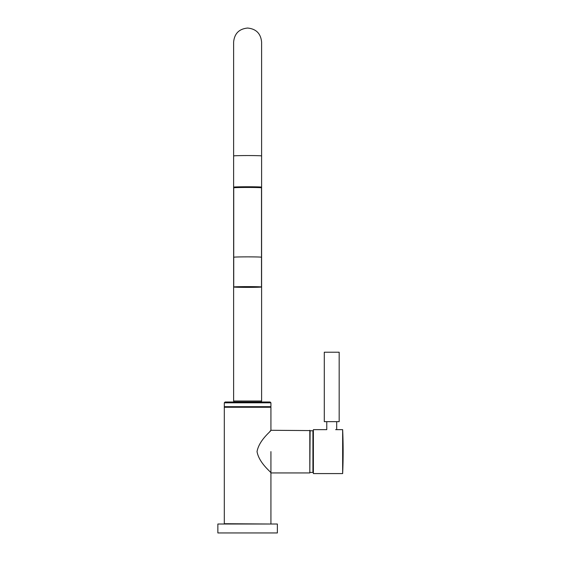 <?xml version="1.0" encoding="UTF-8"?>
<svg xmlns="http://www.w3.org/2000/svg" width="561" height="561" viewBox="0 0 561 561"><rect width="100%" height="100%" fill="white"/><g stroke="black" fill="none" stroke-linecap="round" stroke-linejoin="round"><path stroke-width="0.84" d="M217.857 532.95L277.372 532.95L277.372 524.023L217.857 524.023L217.857 532.95M339.174 352.217L324.293 352.217L324.293 421.655L339.174 421.655L339.174 352.217M326.775 421.655L326.775 429.642L313.382 429.642L313.382 473.582L342.652 473.582A495.973 495.973 0 0 0 342.652 429.642L342.652 473.582M335.632 429.642L342.652 429.642M252.941 187.486A13.983 0.379 180 0 0 261.601 187.136L261.601 401.024L233.628 401.024L233.628 187.136A13.983 0.379 180 0 0 242.296 187.486M233.628 155.93A13.983 0.379 180 0 1 247.618 155.558A13.983 0.379 180 0 1 261.601 155.93L261.601 187.136A13.983 0.379 180 0 0 247.618 186.764A13.983 0.379 180 0 0 233.628 187.136L233.628 42.033C234.463 33.541 239.119 28.877 247.618 28.05C256.111 28.877 260.774 33.541 261.601 42.033L261.601 159.086M233.727 286.994L233.727 257.247A13.885 0.372 180 0 0 233.734 257.247A13.885 0.372 180 0 0 233.727 257.247L233.727 187.83A13.885 0.372 -0 0 1 247.618 187.458A13.885 0.372 -0 0 1 261.503 187.83L261.503 257.247A13.885 0.372 180 0 0 247.731 256.868A13.885 0.372 180 0 0 233.734 257.24A13.885 0.372 -0 0 1 247.618 256.868A13.885 0.372 -0 0 1 261.503 257.247L261.503 286.994A13.885 0.372 180 0 0 247.731 286.615A13.885 0.372 180 0 0 233.734 286.987A13.885 0.372 180 0 0 233.727 286.994A13.885 0.372 180 0 0 247.506 287.365A13.885 0.372 180 0 0 261.503 286.994M269.939 431.374L270.928 430.287L310.107 430.582L309.812 472.937L309.812 430.287M257.029 451.612C259.196 439.726 271.496 430.967 270.928 430.287C271.524 430.939 259.189 439.726 257.029 451.612C259.182 463.477 271.496 472.25 270.928 472.937C271.524 472.285 259.196 463.498 257.029 451.612M247.618 402.013L270.136 402.013L270.928 402.805L224.309 402.805L225.101 402.013L247.618 402.013M270.928 430.287L270.928 407.272L224.309 407.272L224.309 406.676L270.928 406.676L249.336 406.97M313.382 472.404L312.926 472.439L312.926 430.778L310.107 430.778M224.309 407.272L224.309 523.722L270.633 524.023M313.382 430.813L312.926 430.778M312.926 472.439L310.107 472.439M336.691 421.655L336.691 429.642M233.79 401.024L233.783 402.013M261.447 401.024L261.454 402.013M261.601 155.93L261.601 42.033M309.812 472.937L270.928 472.937M270.928 406.676L270.928 402.805M224.309 406.676L224.309 402.805M270.928 451.612L270.928 523.722"/></g></svg>
